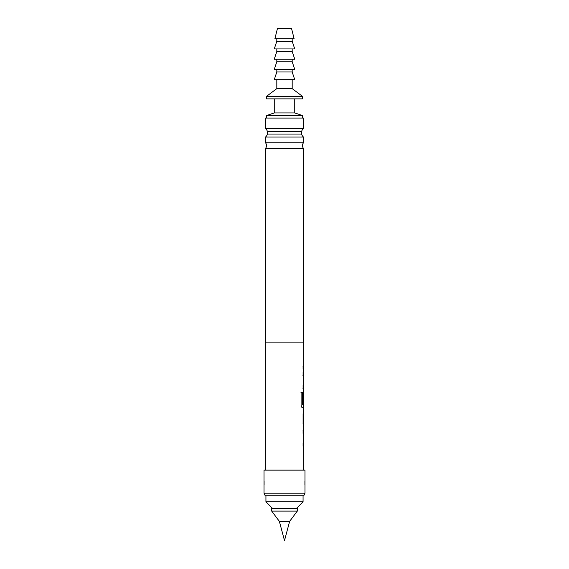 <?xml version="1.0" encoding="UTF-8"?>
<svg xmlns="http://www.w3.org/2000/svg" width="569" height="569" viewBox="0 0 569 569"><rect width="100%" height="100%" fill="white"/><g stroke="black" fill="none" stroke-linecap="round" stroke-linejoin="round"><path stroke-width="0.85" d="M303.711 366.201L303.099 366.201L303.711 366.201L303.704 342.111L265.296 342.111L265.296 470.136M303.092 366.201L303.092 369.153L303.711 369.153L303.576 372.546M303.576 388.343L303.483 402.966L302.964 402.966M300.994 392.418L302.395 392.418L301.108 392.418L301.108 404.844C301.243 406.486 301.648 407.411 302.317 407.603L303.704 407.603L303.704 410.953L303.099 410.953M303.099 413.912L303.704 413.912L303.704 423.869L303.099 423.869M303.099 426.828L303.704 426.828L303.576 430.214M303.576 446.011L303.704 470.136M303.704 446.046L303.092 446.046L303.092 443.087L303.633 443.095M303.633 433.137L303.704 443.087M303.704 433.137L303.092 433.137L303.092 430.178L303.704 430.178M303.704 426.828L303.092 424.069L303.092 413.713L303.704 410.953M302.395 392.418L302.395 404.125L303.704 404.324L303.704 394.367L303.611 402.966L303.092 402.966L303.092 394.495L303.704 391.728M303.704 388.378L303.092 388.378L303.092 385.419L303.633 385.419M303.633 375.469L303.704 385.419M303.704 375.469L303.092 375.469L303.092 372.51L303.704 372.51M303.704 413.912L303.704 423.869M304.984 470.136L264.016 470.136L264.016 493.181L304.984 493.181L304.984 470.136M304.984 493.181L303.789 495.741L265.211 495.741L264.016 493.181M304.913 481.097L304.913 484.774M264.087 481.104L264.087 484.774M265.488 342.111L265.488 148.424L303.512 148.424L303.512 342.111M265.488 148.424A4.417 4.417 0 0 0 265.488 142.762L265.488 137.044L303.512 137.044L303.512 142.762L265.488 142.762M303.512 148.424A4.417 4.417 0 0 1 303.512 142.762M303.512 137.044A5.441 5.441 0 0 1 301.613 134.056L267.387 134.056L267.387 131.524L301.613 131.524A5.441 5.441 0 0 1 303.512 128.537L265.488 128.537A5.441 5.441 0 0 1 267.387 131.524M265.488 137.044A5.441 5.441 0 0 0 267.387 134.056M301.613 134.056L301.613 131.524M265.936 495.741L265.936 501.822L303.064 501.822L303.064 495.741M296.342 508.544L303.064 501.822M272.658 508.544L265.936 501.822M303.512 128.537L303.512 118.068L265.488 118.068L265.488 128.537M294.742 98.864L294.742 112.947L302.423 115.507L302.423 118.068M274.258 98.864L274.258 112.947L266.577 115.507L266.577 118.068M297.303 508.544L271.697 508.544L271.697 511.104L297.303 511.104L297.303 508.544M279.358 521.346L284.5 540.55L289.642 521.346L279.358 521.346L271.697 511.104M289.642 521.346L297.303 511.104M292.182 79.66L292.182 88.622L302.423 96.303L302.423 98.864L266.577 98.864L266.577 96.303L276.819 88.622L276.819 79.66M284.5 79.66L274.258 79.66L276.819 71.979L292.182 71.979L294.742 79.66L284.5 79.66M292.182 88.622L276.819 88.622M302.423 96.303L266.577 96.303M294.742 112.947L274.258 112.947M302.423 115.507L266.577 115.507M284.5 69.418L274.258 69.418L276.819 61.736L292.182 61.736L294.742 69.418L284.5 69.418M284.5 59.176L274.258 59.176L276.819 51.495L292.182 51.495L294.742 59.176L284.5 59.176M284.5 48.934L274.258 48.934L276.819 41.253L292.182 41.253L294.742 48.934L284.5 48.934M284.5 38.692L274.898 38.692L277.459 28.45L291.541 28.45L294.102 38.692L284.5 38.692M302.964 366.201L303.583 366.201L303.583 369.153M303.576 372.51L303.576 375.469L302.964 375.469M303.576 385.419L303.576 388.378L302.964 388.378M302.274 392.418L302.459 404.324M303.576 404.324L303.576 407.603M303.576 410.982L303.576 423.869L302.978 423.869M303.576 423.869L303.576 426.8M302.964 430.178L303.597 430.178M303.576 430.178L303.576 433.137L302.964 433.137M302.964 443.087L303.505 443.095M303.576 443.095L303.576 446.046L302.964 446.046M276.819 69.418L276.819 71.979M276.819 59.176L276.819 61.736M276.819 48.934L276.819 51.495M276.819 38.692L276.819 41.253M292.182 38.692L292.182 41.253M292.182 48.934L292.182 51.495M292.182 59.176L292.182 61.736M292.182 69.418L292.182 71.979"/></g></svg>
